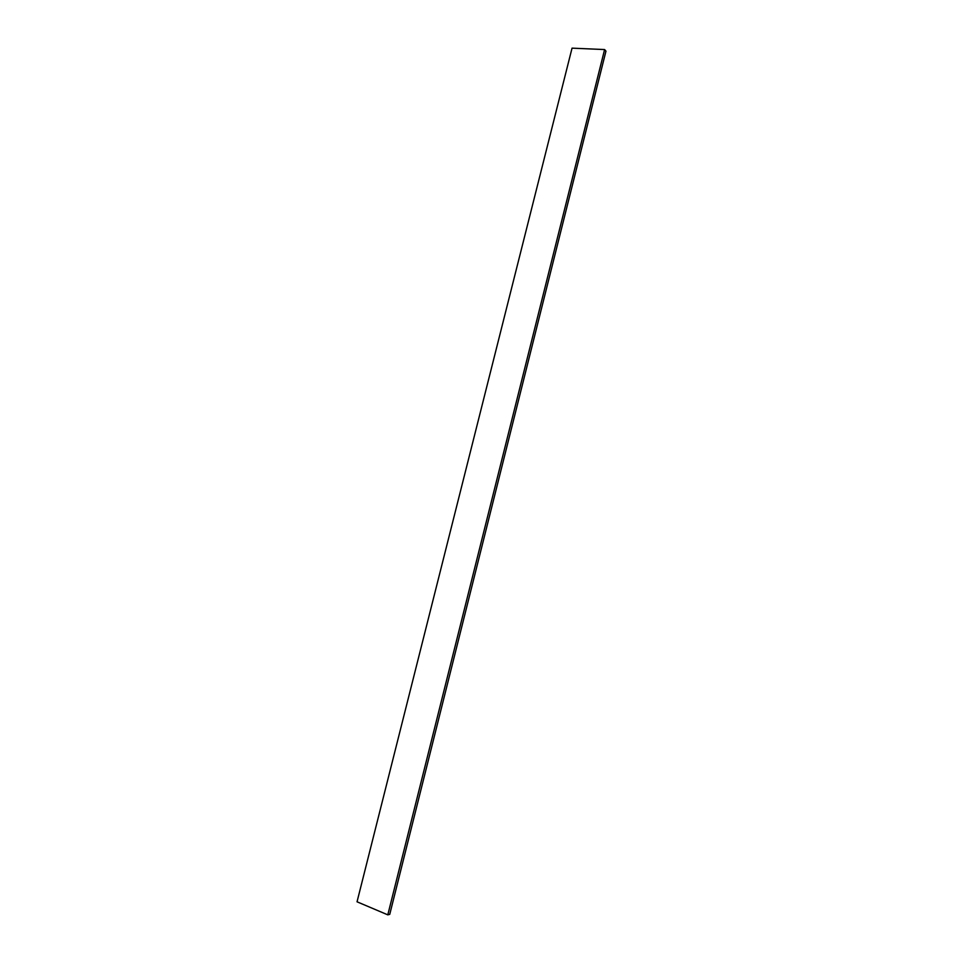 <?xml version="1.0" encoding="UTF-8"?>
<svg xmlns="http://www.w3.org/2000/svg" width="963" height="963" viewBox="0 0 963 963"><rect width="100%" height="100%" fill="white"/><g stroke="black" fill="none" stroke-linecap="round" stroke-linejoin="round"><path stroke-width="1.44" d="M604.608 49.558L387.8 914.85L357.044 901.801L572.046 48.15L604.608 49.558L605.956 51.159L389.75 914.344L387.8 914.85"/></g></svg>
